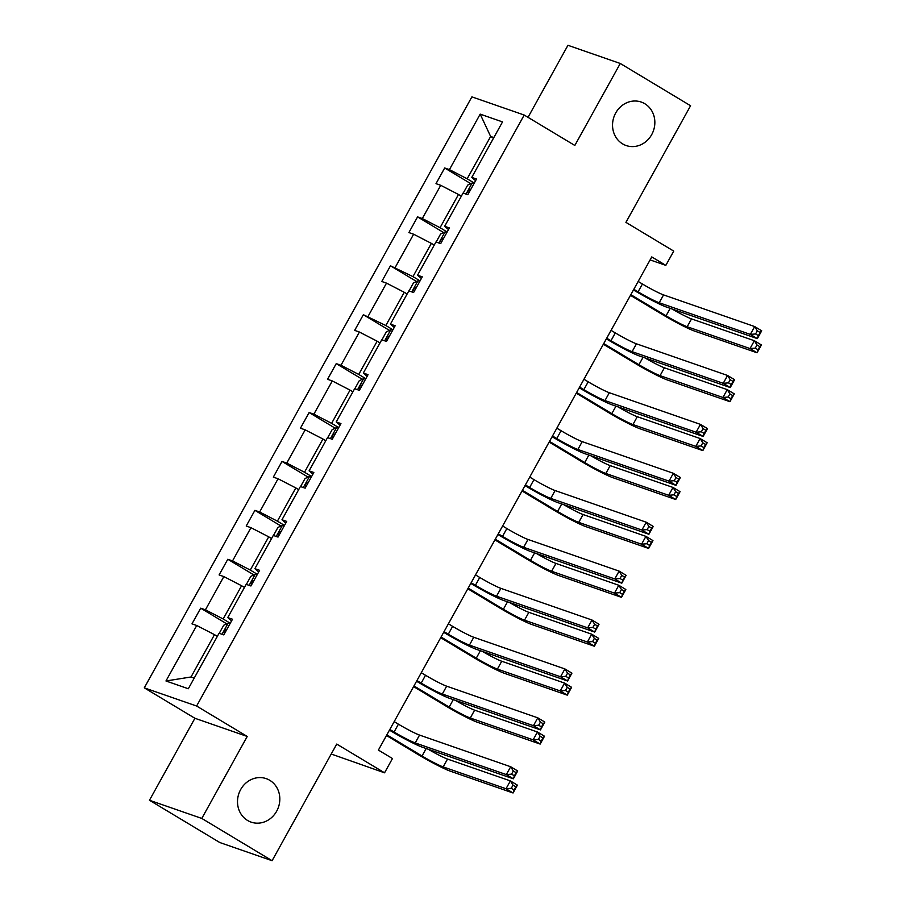 <?xml version="1.0" encoding="UTF-8"?>
<svg xmlns="http://www.w3.org/2000/svg" width="906" height="906" viewBox="0 0 906 906"><rect width="100%" height="100%" fill="white"/><g stroke="black" fill="none" stroke-linecap="round" stroke-linejoin="round"><path stroke-width="1.36" d="M269.784 780.315A23.012 20.929 -70.8 0 1 277.632 809.262A23.012 20.929 -70.8 0 1 251.109 822.116A23.012 20.929 -70.8 0 1 247.542 820.44A23.012 20.929 -70.8 0 1 239.694 791.493A23.012 20.929 -70.8 0 1 266.217 778.639A23.012 20.929 -70.8 0 1 269.784 780.315M644.823 103.737A23.012 20.929 -70.8 0 1 652.66 132.684A23.012 20.929 -70.8 0 1 626.148 145.538A23.012 20.929 -70.8 0 1 622.581 143.861A23.012 20.929 -70.8 0 1 614.732 114.915A23.012 20.929 -70.8 0 1 641.255 102.061A23.012 20.929 -70.8 0 1 644.823 103.737M247.236 736.453L194.915 718.277L149.467 800.258L201.789 818.435L247.236 736.453L196.613 706.023L524.2 115.039L574.823 145.458L620.27 63.477L567.949 45.3L528.028 117.338M620.27 63.477L690.576 105.742L625.921 222.366L673.736 251.109L665.831 265.367L651.765 256.919L378.402 750.089L392.457 758.537L384.552 772.807L336.738 744.075L272.094 860.7L219.784 842.523L149.467 800.258M201.789 818.435L272.094 860.7M331.222 754.019L384.552 772.807M194.915 718.277L144.292 687.847L471.89 96.863L524.2 115.039M217.338 636.374L214.484 634.653L191.019 676.986L165.968 680.984L196.738 625.491L191.993 623.849L200.69 608.175L226.749 623.838M214.484 634.653L196.738 625.491M196.613 706.023L144.292 687.847M244.45 587.462L241.596 585.74L223.17 618.979L205.424 609.817L200.69 608.175M205.424 609.817L223.85 576.578L219.105 574.936L227.802 559.262L253.861 574.925M271.562 538.549L268.708 536.839L250.283 570.067L232.536 560.905L227.802 559.262M232.536 560.905L250.951 527.677L246.217 526.024L254.903 510.35L280.973 526.012M298.674 489.648L295.82 487.926L277.395 521.165L259.648 511.992L254.903 510.35M259.648 511.992L278.063 478.764L273.329 477.122L282.015 461.437L308.085 477.111M325.786 440.735L322.932 439.014L304.507 472.252L286.76 463.091L282.015 461.437M286.76 463.091L305.175 429.852L300.441 428.21L309.127 412.536L335.186 428.198M352.898 391.822L350.033 390.112L331.619 423.34L313.872 414.178L309.127 412.536M313.872 414.178L332.287 380.939L327.553 379.297L336.239 363.623L362.298 379.286M380.01 342.921L377.145 341.2L358.731 374.427L340.973 365.265L336.239 363.623M340.973 365.265L359.399 332.038L354.665 330.384L363.351 314.71L389.41 330.373M407.122 294.008L404.257 292.287L385.843 325.526L363.351 314.71M368.085 316.364L386.511 283.125L381.777 281.483L390.463 265.798L416.522 281.472M434.234 245.096L431.369 243.374L412.955 276.613L390.463 265.798M395.197 267.451L413.623 234.212L408.889 232.57L417.575 216.896L443.634 232.559M461.347 196.183L458.481 194.473L440.056 227.7L422.309 218.539L417.575 216.896M422.309 218.539L440.735 185.311L436.001 183.658L444.687 167.984L470.746 183.646M493.498 138.188L490.633 136.466L467.168 178.788L449.421 169.626L444.687 167.984M449.421 169.626L480.18 114.133L502.524 121.902L471.766 177.395L476.499 179.037L467.813 194.711L463.068 193.069L444.653 226.296L449.387 227.95L440.701 243.623L435.956 241.981L417.541 275.209L422.275 276.851L413.589 292.536L408.855 290.883L390.429 324.122L395.163 325.764L386.477 341.437L381.743 339.795L363.317 373.034L368.051 374.676L359.365 390.35L354.631 388.708L336.205 421.936L340.939 423.589L332.253 439.263L327.519 437.621L309.093 470.848L313.827 472.49L305.141 488.175L300.407 486.522L281.981 519.761L286.715 521.403L278.029 537.077L273.295 535.435L254.869 568.674L259.614 570.316L250.917 585.989L246.183 584.347L227.757 617.575L232.502 619.228L223.805 634.902L219.071 633.249L188.312 688.753L165.968 680.984M231.596 620.859L227.757 617.575M230.271 623.249L223.17 618.979M241.596 585.74L223.85 576.578M258.697 571.946L254.869 568.674M257.383 574.336L250.283 570.067M268.708 536.839L250.951 527.677M285.809 523.045L281.981 519.761M284.495 525.423L277.395 521.165M295.82 487.926L278.063 478.764M312.921 474.132L309.093 470.848M311.607 476.511L304.507 472.252M322.932 439.014L305.175 429.852M340.033 425.22L336.205 421.936M338.708 427.609L331.619 423.34M350.033 390.112L332.287 380.939M367.145 376.318L363.317 373.034M365.82 378.697L358.731 374.427M377.145 341.2L359.399 332.038M394.257 327.406L390.429 324.122M392.932 329.784L385.843 325.526M404.257 292.287L386.511 283.125M421.369 278.493L417.541 275.209M420.044 280.883L412.955 276.613M431.369 243.374L413.623 234.212M448.481 229.58L444.653 226.296M447.156 231.97L440.056 227.7M458.481 194.473L440.735 185.311M475.593 180.679L471.766 177.395M650.112 259.909L665.831 265.367M191.019 676.986L194.224 678.096M474.268 183.057L467.168 178.788M493.827 137.576L490.633 136.466L480.18 114.133M633.826 289.286L638.073 291.834A17.973 1.404 -151 0 0 659.206 302.74L750.327 334.405L754.675 326.568L761.708 330.792L757.359 338.629L666.238 306.964A26.965 2.106 29 0 1 634.54 290.6L633.453 289.954M638.175 281.438L642.422 283.997A17.973 1.404 -151 0 0 663.554 294.903L754.675 326.568L757.314 330.826L755.581 333.952L758.39 335.65L760.134 332.513L757.314 330.826M758.39 335.65L757.359 338.629L750.327 334.405L755.581 333.952M760.134 332.513L761.708 330.792M463.238 193.125L467.7 185.084L472.264 182.933A9.524 0.747 29 0 1 473.951 183.635M630.848 294.665L666.046 315.82A17.973 1.404 -151 0 0 687.178 326.726L750.021 348.561L754.37 340.724L761.402 344.948L757.054 352.785L694.2 330.95A26.965 2.106 29 0 1 662.513 314.586L630.474 295.333M470.644 189.592A9.524 0.747 -151 0 0 470.373 189.467C468.13 190.067 467.439 191.313 468.289 193.227A9.524 0.747 29 0 1 468.561 193.352M672.139 309.014A17.973 1.404 -151 0 0 691.516 318.889L754.37 340.724L757.008 344.982L755.276 348.119L758.084 349.807L759.817 346.67L757.008 344.982M758.084 349.807L757.054 352.785L750.021 348.561L755.276 348.119M759.817 346.67L761.402 344.948M606.714 338.187L610.961 340.747A17.973 1.404 -151 0 0 632.094 351.653L723.215 383.317L727.563 375.469L734.596 379.705L730.247 387.541L639.126 355.877A26.965 2.106 29 0 1 607.428 339.512L606.341 338.867M611.063 330.35L615.31 332.898A17.973 1.404 -151 0 0 636.442 343.816L727.563 375.469L730.202 379.727L728.469 382.864L731.278 384.552L733.022 381.426L730.202 379.727M731.278 384.552L730.247 387.541L723.215 383.317L728.469 382.864M733.022 381.426L734.596 379.705M579.602 387.1L583.849 389.648A17.973 1.404 -151 0 0 604.982 400.554L696.102 432.219L700.451 424.382L707.484 428.606L703.135 436.443L612.014 404.789A26.965 2.106 29 0 1 580.316 388.425L579.24 387.768M583.951 379.263L588.198 381.811A17.973 1.404 -151 0 0 609.33 392.717L700.451 424.382L703.101 428.64L701.357 431.777L704.166 433.464L705.91 430.327L703.101 428.64M704.166 433.464L703.135 436.443L696.102 432.219L701.357 431.777M705.91 430.327L707.484 428.606M436.137 242.038L440.588 233.997L445.163 231.845A9.524 0.747 29 0 1 446.839 232.548M603.736 343.567L638.934 364.722A17.973 1.404 -151 0 0 660.066 375.639L722.909 397.474L727.258 389.637L734.29 393.861L729.942 401.698L667.099 379.863A26.965 2.106 29 0 1 635.4 363.499L603.362 344.246M443.26 238.38L443.521 238.527A9.524 0.747 -151 0 0 443.26 238.38C441.018 238.969 440.327 240.226 441.177 242.14A9.524 0.747 29 0 1 441.449 242.264M645.027 357.927A17.973 1.404 -151 0 0 664.404 367.791L727.258 389.637L729.896 393.895L728.164 397.021L730.972 398.719L732.716 395.582L729.896 393.895M730.972 398.719L729.942 401.698L722.909 397.474L728.164 397.021M732.716 395.582L734.29 393.861M409.025 290.951L413.476 282.899L418.051 280.747A9.524 0.747 29 0 1 419.727 281.449M576.624 392.479L611.822 413.634A17.973 1.404 -151 0 0 632.954 424.54L695.797 446.375L700.145 438.538L707.178 442.762L702.83 450.61L639.987 428.765A26.965 2.106 29 0 1 608.288 412.411L576.25 393.147M416.148 287.281L416.409 287.44A9.524 0.747 -151 0 0 416.148 287.281C413.906 287.882 413.215 289.139 414.065 291.053A9.524 0.747 29 0 1 414.336 291.166M617.926 406.839A17.973 1.404 -151 0 0 637.292 416.703L700.145 438.538L702.784 442.796L701.051 445.933L703.86 447.621L705.604 444.495L702.784 442.796M703.86 447.621L702.83 450.61L695.797 446.375L701.051 445.933M705.604 444.495L707.178 442.762M552.501 436.013L556.737 438.561A17.973 1.404 -151 0 0 577.869 449.467L669.002 481.131L673.339 473.294L680.372 477.519L676.023 485.356L584.902 453.691A26.965 2.106 29 0 1 553.204 437.338L552.128 436.681M556.839 428.176L561.086 430.724A17.973 1.404 -151 0 0 582.218 441.63L673.339 473.294L675.989 477.553L674.245 480.69L677.065 482.377L678.798 479.24L675.989 477.553M677.065 482.377L676.023 485.356L669.002 481.131L674.245 480.69M678.798 479.24L680.372 477.519M381.913 339.852L386.364 331.811L390.939 329.659A9.524 0.747 29 0 1 392.615 330.362M549.512 441.392L584.71 462.547A17.973 1.404 -151 0 0 605.842 473.453L668.685 495.288L673.033 487.451L680.066 491.675L675.717 499.512L612.875 477.677A26.965 2.106 29 0 1 581.176 461.313L549.138 442.06M389.32 336.319A9.524 0.747 -151 0 0 389.036 336.194C386.794 336.794 386.103 338.04 386.953 339.954A9.524 0.747 29 0 1 387.224 340.078M590.814 455.752A17.973 1.404 -151 0 0 610.191 465.616L673.033 487.451L675.672 491.709L673.939 494.846L676.748 496.533L678.492 493.396L675.672 491.709M676.748 496.533L675.717 499.512L668.685 495.288L673.939 494.846M678.492 493.396L680.066 491.675M525.389 484.914L529.625 487.473A17.973 1.404 -151 0 0 550.757 498.379L641.89 530.044L646.227 522.207L653.26 526.431L648.911 534.268L557.79 502.604A26.965 2.106 29 0 1 526.092 486.239L525.016 485.593M529.727 477.077L533.974 479.636A17.973 1.404 -151 0 0 555.106 490.542L646.227 522.207L648.877 526.465L647.133 529.591L649.953 531.29L651.686 528.153L648.877 526.465M649.953 531.29L648.911 534.268L641.89 530.044L647.133 529.591M651.686 528.153L653.26 526.431M354.801 388.765L359.263 380.724L363.827 378.572A9.524 0.747 29 0 1 365.503 379.274M522.4 490.293L557.598 511.448A17.973 1.404 -151 0 0 578.73 522.366L641.573 544.2L645.921 536.363L652.954 540.588L648.605 548.424L585.763 526.59A26.965 2.106 29 0 1 554.064 510.225L522.026 490.973M362.207 385.231A9.524 0.747 -151 0 0 361.924 385.107C359.682 385.696 358.991 386.953 359.841 388.867A9.524 0.747 29 0 1 360.124 388.991M563.702 504.653A17.973 1.404 -151 0 0 583.079 514.529L645.921 536.363L648.571 540.622L646.827 543.759L649.636 545.446L651.38 542.309L648.571 540.622M649.636 545.446L648.605 548.424L641.573 544.2L646.827 543.759M651.38 542.309L652.954 540.588M498.277 533.827L502.524 536.375A17.973 1.404 -151 0 0 523.645 547.292L614.778 578.945L619.115 571.108L626.148 575.333L621.81 583.181L530.678 551.516A26.965 2.106 29 0 1 498.98 535.152L497.904 534.495M502.615 525.99L506.862 528.538A17.973 1.404 -151 0 0 527.994 539.455L619.115 571.108L621.765 575.367L620.021 578.504L622.841 580.191L624.574 577.065L621.765 575.367M622.841 580.191L621.81 583.181L614.778 578.945L620.021 578.504M624.574 577.065L626.148 575.333M327.689 437.677L332.151 429.637L336.715 427.485A9.524 0.747 29 0 1 338.391 428.176M495.288 539.206L530.486 560.361A17.973 1.404 -151 0 0 551.618 571.267L614.472 593.113L618.809 585.265L625.842 589.5L621.493 597.337L558.651 575.503A26.965 2.106 29 0 1 526.952 559.138L494.914 539.874M335.095 434.133A9.524 0.747 -151 0 0 334.824 434.008C332.57 434.608 331.879 435.865 332.729 437.779A9.524 0.747 29 0 1 333.012 437.904M536.59 553.566A17.973 1.404 -151 0 0 555.967 563.43L618.809 585.265L621.459 589.523L619.715 592.66L622.524 594.359L624.268 591.222L621.459 589.523M622.524 594.359L621.493 597.337L614.472 593.113L619.715 592.66M624.268 591.222L625.842 589.5M471.165 582.739L475.412 585.287A17.973 1.404 -151 0 0 496.545 596.193L587.666 627.858L592.003 620.021L599.036 624.245L594.698 632.082L503.566 600.429A26.965 2.106 29 0 1 471.879 584.064L470.792 583.407M475.503 574.902L479.75 577.45A17.973 1.404 -151 0 0 500.882 588.356L592.003 620.021L594.653 624.279L592.909 627.416L595.729 629.104L597.462 625.967L594.653 624.279M595.729 629.104L594.698 632.082L587.666 627.858L592.909 627.416M597.462 625.967L599.036 624.245M300.577 486.59L305.039 478.538L309.603 476.386A9.524 0.747 29 0 1 311.279 477.088M468.175 588.119L503.374 609.274A17.973 1.404 -151 0 0 524.506 620.18L587.36 642.014L591.697 634.177L598.73 638.402L594.381 646.238L531.539 624.404A26.965 2.106 29 0 1 499.84 608.039L467.813 588.787M307.712 482.921L307.961 483.079A9.524 0.747 -151 0 0 307.712 482.921C305.458 483.521 304.767 484.778 305.616 486.681A9.524 0.747 29 0 1 305.9 486.805M509.478 602.479A17.973 1.404 -151 0 0 528.855 612.343L591.697 634.177L594.347 638.436L592.603 641.573L595.423 643.26L597.156 640.123L594.347 638.436M595.423 643.26L594.381 646.238L587.36 642.014L592.603 641.573M597.156 640.123L598.73 638.402M444.053 631.652L448.3 634.2A17.973 1.404 -151 0 0 469.433 645.106L560.554 676.771L564.902 668.934L571.924 673.158L567.586 680.995L476.454 649.33A26.965 2.106 29 0 1 444.767 632.966L443.68 632.32M448.402 623.804L452.638 626.363A17.973 1.404 -151 0 0 473.77 637.269L564.902 668.934L567.541 673.192L565.808 676.329L568.617 678.016L570.35 674.879L567.541 673.192M568.617 678.016L567.586 680.995L560.554 676.771L565.808 676.329M570.35 674.879L571.924 673.158M273.465 535.491L277.927 527.451L282.491 525.299A9.524 0.747 29 0 1 284.178 526.001M441.075 637.031L476.262 658.186A17.973 1.404 -151 0 0 497.394 669.092L560.248 690.927L564.585 683.09L571.618 687.314L567.281 695.151L504.427 673.317A26.965 2.106 29 0 1 472.728 656.952L440.701 637.699M280.871 531.958A9.524 0.747 -151 0 0 280.6 531.833C278.357 532.434 277.655 533.679 278.516 535.593A9.524 0.747 29 0 1 278.788 535.718M482.366 651.38A17.973 1.404 -151 0 0 501.743 661.255L564.585 683.09L567.235 687.348L565.491 690.485L568.311 692.173L570.044 689.036L567.235 687.348M568.311 692.173L567.281 695.151L560.248 690.927L565.491 690.485M570.044 689.036L571.618 687.314M416.941 680.553L421.188 683.113A17.973 1.404 -151 0 0 442.321 694.019L533.441 725.683L537.79 717.835L544.812 722.071L540.474 729.908L449.353 698.243A26.965 2.106 29 0 1 417.655 681.878L416.567 681.233M421.29 672.716L425.526 675.264A17.973 1.404 -151 0 0 446.658 686.182L537.79 717.835L540.429 722.093L538.696 725.23L541.505 726.929L543.238 723.792L540.429 722.093M541.505 726.929L540.474 729.908L533.441 725.683L538.696 725.23M543.238 723.792L544.812 722.071M246.353 584.404L250.815 576.363L255.379 574.211A9.524 0.747 29 0 1 257.066 574.914M413.963 685.933L449.161 707.088A17.973 1.404 -151 0 0 470.282 718.005L533.136 739.84L537.473 732.003L544.506 736.227L540.169 744.064L477.315 722.229A26.965 2.106 29 0 1 445.616 705.865L413.589 686.612M253.759 580.871A9.524 0.747 -151 0 0 253.487 580.746C251.245 581.335 250.543 582.592 251.404 584.506A9.524 0.747 29 0 1 251.675 584.63M455.254 700.293A17.973 1.404 -151 0 0 474.631 710.157L537.473 732.003L540.123 736.261L538.379 739.387L541.199 741.085L542.932 737.948L540.123 736.261M541.199 741.085L540.169 744.064L533.136 739.84L538.379 739.387M542.932 737.948L544.506 736.227M389.829 729.466L394.076 732.014A17.973 1.404 -151 0 0 415.208 742.931L506.329 774.585L510.678 766.748L517.711 770.972L513.362 778.809L422.241 747.156A26.965 2.106 29 0 1 390.543 730.791L389.455 730.134M394.178 721.629L398.425 724.177A17.973 1.404 -151 0 0 419.546 735.083L510.678 766.748L513.317 771.006L511.584 774.143L514.393 775.83L516.137 772.693L513.317 771.006M514.393 775.83L513.362 778.809L506.329 774.585L511.584 774.143M516.137 772.693L517.711 770.972M219.241 633.317L223.703 625.265L228.267 623.113A9.524 0.747 29 0 1 229.954 623.815M386.851 734.845L422.049 756A17.973 1.404 -151 0 0 443.17 766.906L506.024 788.741L510.372 780.904L517.394 785.14L513.056 792.977L450.203 771.131A26.965 2.106 29 0 1 418.515 754.777L386.477 735.513M226.647 629.772A9.524 0.747 -151 0 0 226.375 629.647C224.133 630.248 223.431 631.505 224.292 633.419A9.524 0.747 29 0 1 224.563 633.543M428.142 749.205A17.973 1.404 -151 0 0 447.519 759.069L510.372 780.904L513.011 785.162L511.278 788.299L514.087 789.987L515.82 786.861L513.011 785.162M514.087 789.987L513.056 792.977L506.024 788.741L511.278 788.299M515.82 786.861L517.394 785.14M642.422 283.997L638.073 291.834M663.554 294.903L659.206 302.74M472.151 182.989L466.001 194.088M670.191 308.334L666.046 315.82M691.516 318.889L687.178 326.726M615.31 332.898L610.961 340.747M636.442 343.816L632.094 351.653M588.198 381.811L583.849 389.648M609.33 392.717L604.982 400.554M445.039 231.891L438.889 243.001M643.079 357.247L638.934 364.722M664.404 367.791L660.066 375.639M417.926 280.803L411.777 291.902M615.967 406.16L611.822 413.634M637.292 416.703L632.954 424.54M561.086 430.724L556.737 438.561M582.218 441.63L577.869 449.467M390.826 329.716L384.665 340.815M588.855 455.072L584.71 462.547M610.191 465.616L605.842 473.453M533.974 479.636L529.625 487.473M555.106 490.542L550.757 498.379M363.714 378.629L357.553 389.727M561.743 503.974L557.598 511.448M583.079 514.529L578.73 522.366M506.862 528.538L502.524 536.375M527.994 539.455L523.645 547.292M336.602 427.53L330.441 438.629M534.631 552.887L530.486 560.361M555.967 563.43L551.618 571.267M479.75 577.45L475.412 585.287M500.882 588.356L496.545 596.193M309.49 476.443L303.329 487.541M507.519 601.799L503.374 609.274M528.855 612.343L524.506 620.18M452.638 626.363L448.3 634.2M473.77 637.269L469.433 645.106M282.378 525.355L276.228 536.454M480.406 650.701L476.262 658.186M501.743 661.255L497.394 669.092M425.526 675.264L421.188 683.113M446.658 686.182L442.321 694.019M255.266 574.257L249.116 585.367M453.294 699.613L449.161 707.088M474.631 710.157L470.282 718.005M398.425 724.177L394.076 732.014M419.546 735.083L415.208 742.931M228.153 623.169L222.004 634.268M426.194 748.526L422.049 756M447.519 759.069L443.17 766.906"/></g></svg>
